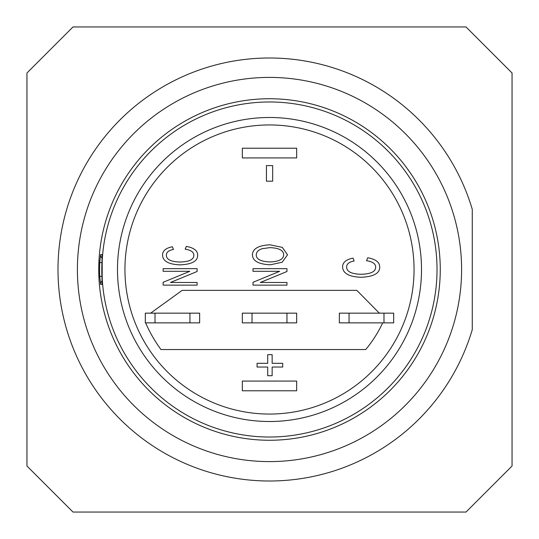 <?xml version="1.0" encoding="UTF-8"?>
<svg xmlns="http://www.w3.org/2000/svg" width="539" height="539" viewBox="0 0 539 539"><rect width="100%" height="100%" fill="white"/><g stroke="black" fill="none" stroke-linecap="round" stroke-linejoin="round"><path stroke-width="0.81" d="M383.984 322.861L393.686 322.861L393.686 313.159L383.984 313.159L383.984 322.861L349.056 322.861L349.056 313.159L383.984 313.159M349.056 313.159L339.354 313.159L339.354 322.861L349.056 322.861M286.964 322.861L296.666 322.861L296.666 313.159L286.964 313.159L286.964 322.861L252.036 322.861L252.036 313.159L286.964 313.159M252.036 313.159L242.334 313.159L242.334 322.861L252.036 322.861M382.71 322.861A125.156 125.156 0 0 1 365.718 349.541L160.966 349.541A134.858 134.858 0 0 1 145.651 322.861M267.708 363.32L267.708 354.662L272.148 354.662L272.148 363.32L282.692 363.32L282.692 367.039L272.148 367.039L272.148 375.696L267.708 375.696L267.708 367.039L257.069 367.039L257.069 363.32L267.708 363.32M367.726 257.763C375.757 259.205 379.759 262.304 379.732 267.074C379.773 273.381 373.5 276.776 360.908 277.275C348.848 276.736 342.737 273.253 342.588 266.825C342.642 262.412 346.119 259.508 353.011 258.12L354.116 260.977C349.144 261.954 346.665 263.921 346.665 266.879C346.503 271.501 351.253 273.967 360.908 274.284C370.744 274.055 375.656 271.676 375.656 267.155C375.683 263.807 372.644 261.651 366.54 260.701L367.726 257.763M272.667 165.608L272.667 181.192L266.434 181.192L266.434 165.608L272.667 165.608M163.142 285.138L163.142 282.301L189.809 271.312L163.142 271.312L163.142 268.665L197.099 268.665L197.099 271.501L170.459 282.483L197.099 282.483L197.099 285.138L163.142 285.138M186.326 246.404C193.919 247.772 197.705 250.702 197.678 255.216C197.719 261.179 191.783 264.393 179.871 264.865C168.464 264.353 162.684 261.058 162.542 254.981C162.596 250.803 165.877 248.055 172.399 246.747L173.45 249.449C168.747 250.372 166.396 252.232 166.396 255.035C166.248 259.4 170.742 261.738 179.871 262.035C189.176 261.813 193.824 259.569 193.824 255.297C193.851 252.124 190.974 250.083 185.194 249.186L186.326 246.404M253.007 285.138L253.007 282.301L279.674 271.312L253.007 271.312L253.007 268.665L286.964 268.665L286.964 271.501L260.317 282.483L286.964 282.483L286.964 285.138L253.007 285.138M270.47 261.954C260.889 261.637 256.153 259.246 256.254 254.772C256.429 251.982 258.37 249.961 262.075 248.715L269.891 247.637C279.013 247.987 283.615 250.379 283.682 254.819C283.474 259.178 279.067 261.55 270.47 261.954M252.4 254.772C252.737 248.668 258.605 245.346 269.999 244.807L282.295 247.374L287.536 254.799L282.16 262.244L270.416 264.784C258.626 264.299 252.616 260.957 252.4 254.772M296.666 381.073L296.666 390.775L242.334 390.775L242.334 381.073L296.666 381.073M296.666 157.927L242.334 157.927L242.334 148.225L296.666 148.225L296.666 157.927M150.624 313.159L182.182 290.359L356.818 290.359L379.355 313.159M189.944 322.861L199.646 322.861L199.646 313.159L189.944 313.159L189.944 322.861L155.016 322.861L155.016 313.159L189.944 313.159M155.016 313.159L145.314 313.159L145.314 322.861L155.016 322.861M269.5 414.06A144.56 144.56 0 0 1 144.311 197.22A144.56 144.56 0 0 1 394.689 197.22A144.56 144.56 0 0 1 269.5 414.06M512.05 72.987L512.05 466.013L466.013 512.05L72.987 512.05L26.95 466.013L26.95 72.987L72.987 26.95L466.013 26.95L512.05 72.987M472.272 209.354A211.504 211.504 0 0 0 58.973 289.8A211.504 211.504 0 0 0 472.272 329.646L472.272 209.354M269.5 461.6A192.1 192.1 0 0 1 103.138 173.45A192.1 192.1 0 0 1 435.862 173.45A192.1 192.1 0 0 1 269.5 461.6M98.745 269.5A170.755 170.755 0 0 0 354.878 417.381A170.755 170.755 0 0 0 354.878 121.619A170.755 170.755 0 0 0 98.745 269.5M102.114 284.397L101.932 276.453A167.71 167.71 0 0 1 101.932 262.547L102.114 254.603L100.591 254.603L99.735 262.547A169.906 169.906 0 0 0 99.735 276.453L100.591 284.397L102.114 284.397A3.881 3.874 -90 0 1 102.174 283.292M100.591 254.603A3.881 3.874 90 0 0 102.12 258.046M102.174 255.708A3.881 3.874 -90 0 1 102.114 254.603M102.12 280.954A3.881 3.874 90 0 0 100.591 284.397M101.925 262.641L99.735 262.547M99.735 276.453L101.925 276.359M117.489 269.5A152.011 152.011 0 0 1 345.506 137.856A152.011 152.011 0 0 1 345.506 401.144A152.011 152.011 0 0 1 117.489 269.5M101.979 269.5A167.521 167.521 0 0 0 353.261 414.579A167.521 167.521 0 0 0 353.261 124.421A167.521 167.521 0 0 0 101.979 269.5M102.188 283.352L102.188 255.648"/></g></svg>

